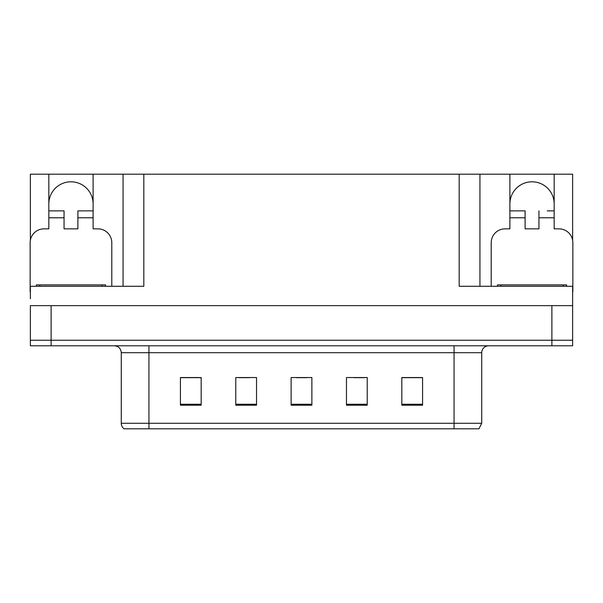 <?xml version="1.0" encoding="UTF-8"?>
<svg xmlns="http://www.w3.org/2000/svg" width="603" height="603" viewBox="0 0 603 603"><rect width="100%" height="100%" fill="white"/><g stroke="black" fill="none" stroke-linecap="round" stroke-linejoin="round"><path stroke-width="0.9" d="M48.828 203.95A22.138 22.138 0 0 1 70.973 181.804A22.138 22.138 0 0 1 93.111 203.95M30.361 291.814A13.839 13.839 0 0 0 30.15 291.814L30.15 242.692A13.839 13.839 0 0 1 43.989 228.854L48.828 228.854L48.828 217.781L64.054 217.781L64.054 228.854L77.893 228.854L77.893 217.781L93.111 217.781L93.111 174.199L459.177 174.199L459.177 286.282L572.639 286.282L572.639 305.653L30.361 305.653L30.361 340.243L51.112 340.243L30.361 340.243L30.361 345.783L51.112 345.783L51.112 340.243L551.888 340.243L51.112 340.243L51.112 305.653M30.361 298.734L30.361 286.282L143.823 286.282L143.823 174.199M64.054 217.781L64.054 210.869L48.828 210.869L48.828 174.199L30.361 174.199L30.361 240.303M51.112 345.783L572.639 345.783L572.639 340.243L551.888 340.243L572.639 340.243L572.639 298.734M491.211 286.282L491.211 242.692A13.839 13.839 0 0 1 505.05 228.854L509.889 228.854L509.889 217.781L525.107 217.781L525.107 228.854L538.946 228.854L538.946 217.781L554.172 217.781L554.172 174.199L572.639 174.199L572.639 240.303M123.065 174.199L123.065 286.282M459.177 174.199L479.935 174.199L479.935 286.282L479.935 174.199L509.889 174.199L509.889 217.781M554.172 174.199L509.889 174.199M48.828 174.199L93.111 174.199M554.172 203.95A22.138 22.138 0 0 0 532.027 181.804A22.138 22.138 0 0 0 509.889 203.95M481.729 423.268L478.963 428.801L454.059 428.801L454.059 423.268L481.729 423.268L481.729 352.695A6.919 6.919 0 0 1 488.649 345.783M454.059 428.801L124.037 428.801A6.919 6.919 0 0 1 121.271 423.268L121.271 352.695C120.856 348.496 118.55 346.19 114.351 345.783M422.575 405.208L422.575 377.538L401.824 377.538L401.824 405.208L422.575 405.208M367.227 405.208L367.227 377.538L346.469 377.538L346.469 405.208L367.227 405.208M201.176 405.208L201.176 377.538L180.425 377.538L180.425 405.208L201.176 405.208M256.531 405.208L256.531 377.538L235.773 377.538L235.773 405.208L256.531 405.208M311.879 405.208L311.879 377.538L291.121 377.538L291.121 405.208L311.879 405.208M121.271 423.268L148.941 423.268L148.941 428.801L139.73 428.801M401.824 377.674L421.746 377.674M411.367 377.674L402.585 377.674M238.886 377.674L249.265 377.674M200.558 377.674L191.769 377.674M181.39 377.674L201.176 377.674M353.871 377.674L364.25 377.674M296.382 377.674L306.761 377.674M93.111 217.781L93.111 228.854L97.95 228.854A13.839 13.839 0 0 1 111.789 242.692L111.789 286.282M93.111 210.869L77.893 210.869L77.893 217.781M48.828 210.869L48.828 217.781M525.107 217.781L525.107 210.869L509.889 210.869M554.172 217.781L554.172 228.854L559.011 228.854A13.839 13.839 0 0 1 572.85 242.692L572.85 291.814A13.839 13.839 0 0 0 572.639 291.814M554.172 210.869L547.192 210.869M538.946 210.869L538.946 217.781M516.869 210.869L525.107 210.869M36.376 286.282L36.376 284.895L105.563 284.895L105.563 286.282M497.437 286.282L497.437 284.895L566.624 284.895L566.624 286.282M551.888 305.653L551.888 345.783M454.059 345.783L454.059 352.695L121.271 352.695M481.729 352.695L454.059 352.695L454.059 423.268L148.941 423.268L148.941 345.783M311.879 404.251L291.121 404.251M256.531 404.251L235.773 404.251M201.176 404.251L180.425 404.251M367.227 404.251L346.469 404.251M422.575 404.251L401.824 404.251M102.103 284.895L102.103 286.282M39.836 284.895L39.836 286.282M563.164 284.895L563.164 286.282M500.897 284.895L500.897 286.282"/></g></svg>
